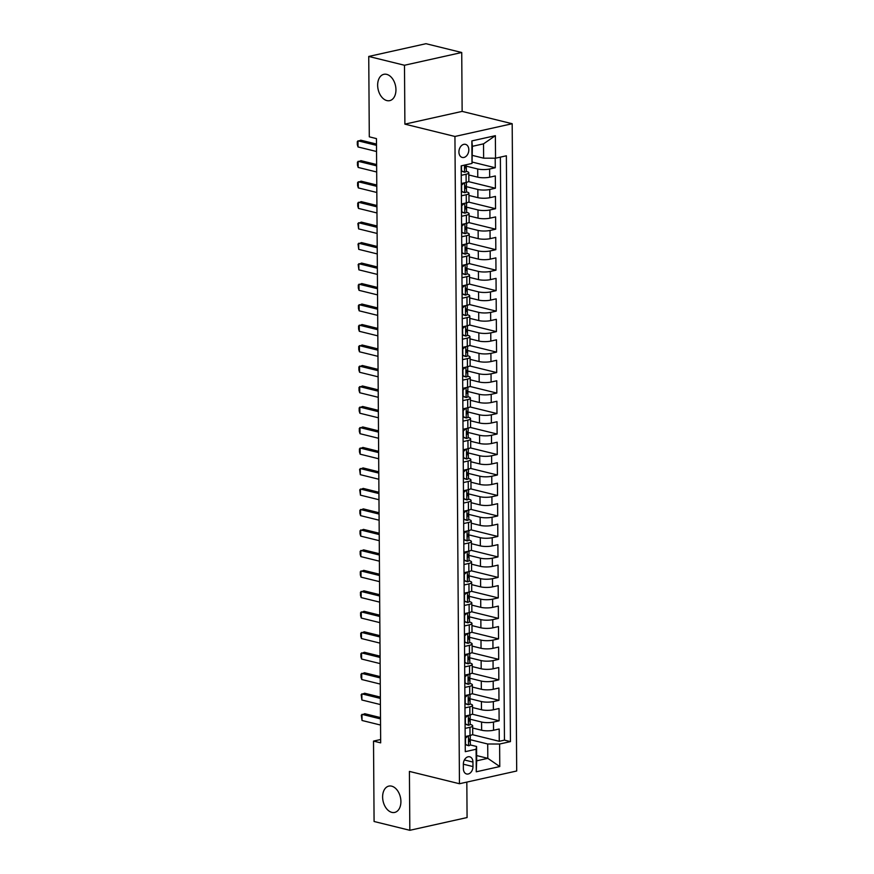 <?xml version="1.0" encoding="UTF-8"?>
<svg xmlns="http://www.w3.org/2000/svg" width="874" height="874" viewBox="0 0 874 874"><rect width="100%" height="100%" fill="white"/><g stroke="black" fill="none" stroke-linecap="round" stroke-linejoin="round"><path stroke-width="1.31" d="M386.887 100.586A13.481 8.882 77.5 0 1 377.776 87.313A13.481 8.882 77.5 0 1 383.872 74.312A13.481 8.882 77.5 0 1 386.701 74.366A13.481 8.882 77.5 0 1 395.824 87.64A13.481 8.882 77.5 0 1 389.728 100.641A13.481 8.882 77.5 0 1 386.887 100.586M391.858 812.383A13.481 8.882 77.5 0 1 382.746 799.109A13.481 8.882 77.5 0 1 388.832 786.108A13.481 8.882 77.5 0 1 391.672 786.163A13.481 8.882 77.5 0 1 400.784 799.437A13.481 8.882 77.5 0 1 394.698 812.427A13.481 8.882 77.5 0 1 391.858 812.383M458.916 152A6.741 4.818 103.8 0 0 462.259 157.44A6.741 4.818 103.8 0 0 468.825 149.793A6.741 4.818 103.8 0 0 465.481 144.352A6.741 4.818 103.8 0 0 458.916 152M461.734 52.506L404.487 65.255L404.891 124.141L462.138 111.391L461.734 52.506L425.988 43.7L368.741 56.449L369.298 136.836L376.454 138.605L380.671 742.856L373.515 741.097L374.083 821.494L409.83 830.3L467.077 817.551L466.825 782.099M462.138 111.391L512.186 123.726L516.698 770.999L459.451 783.738L454.939 136.464L512.186 123.726M472.681 728.02L481.629 730.227A8.423 1.967 -0.4 0 0 493.537 730.26L499.185 729.003L499.262 741.294L472.299 734.641M469.032 718.941L481.563 722.033A8.423 1.967 -0.4 0 0 493.471 722.066L499.12 720.81L472.157 714.156M499.12 720.81L499.032 708.519L493.384 709.775A8.423 1.967 -0.4 0 1 481.487 709.743L472.539 707.536M472.397 687.051L481.334 689.258A8.423 1.967 -0.4 0 0 493.242 689.291L498.89 688.035L498.978 700.325L472.015 693.683M472.255 666.567L481.192 668.774A8.423 1.967 -0.4 0 0 493.1 668.807L498.748 667.55L498.836 679.841L471.873 673.199M472.113 646.083L481.05 648.289A8.423 1.967 -0.4 0 0 492.958 648.322L498.606 647.066L498.693 659.357L471.731 652.714M471.96 625.609L480.908 627.805A8.423 1.967 -0.4 0 0 492.816 627.838L498.464 626.582L498.551 638.872L471.589 632.23M471.818 605.125L480.766 607.321A8.423 1.967 -0.4 0 0 492.674 607.354L498.322 606.097L498.409 618.388L471.447 611.745M471.676 584.64L480.624 586.847A8.423 1.967 -0.4 0 0 492.532 586.869L498.18 585.613L498.267 597.903L471.294 591.261M471.534 564.156L480.482 566.363A8.423 1.967 -0.4 0 0 492.39 566.385L498.038 565.128L498.125 577.419L471.152 570.777M471.392 543.672L480.339 545.879A8.423 1.967 -0.4 0 0 492.248 545.911L497.896 544.655L497.983 556.935L471.01 550.292M471.25 523.187L480.197 525.394A8.423 1.967 -0.4 0 0 492.106 525.427L497.754 524.171L497.83 536.461L470.868 529.808M471.108 502.703L480.055 504.91A8.423 1.967 -0.4 0 0 491.964 504.943L497.612 503.686L497.688 515.977L470.725 509.334M470.966 482.219L479.913 484.425A8.423 1.967 -0.4 0 0 491.811 484.458L497.459 483.202L497.546 495.492L470.583 488.85M470.824 461.734L479.76 463.941A8.423 1.967 -0.4 0 0 491.669 463.974L497.317 462.717L497.404 475.008L470.441 468.366M470.682 441.261L479.618 443.457A8.423 1.967 -0.4 0 0 491.527 443.489L497.175 442.233L497.262 454.524L470.299 447.881M470.54 420.776L479.476 422.972A8.423 1.967 -0.4 0 0 491.385 423.005L497.033 421.749L497.12 434.039L470.157 427.397M470.387 400.292L479.334 402.488A8.423 1.967 -0.4 0 0 491.243 402.521L496.891 401.264L496.978 413.555L470.015 406.913M470.245 379.808L479.192 382.014A8.423 1.967 -0.4 0 0 491.101 382.036L496.749 380.78L496.836 393.071L469.873 386.428M470.103 359.323L479.05 361.53A8.423 1.967 -0.4 0 0 490.959 361.563L496.607 360.296L496.694 372.586L469.731 365.944M469.961 338.839L478.908 341.046A8.423 1.967 -0.4 0 0 490.817 341.079L496.465 339.822L496.552 352.102L469.578 345.459M469.819 318.354L478.766 320.561A8.423 1.967 -0.4 0 0 490.675 320.594L496.323 319.338L496.41 331.628L469.436 324.975M469.677 297.87L478.624 300.077A8.423 1.967 -0.4 0 0 490.533 300.11L496.181 298.853L496.257 311.144L469.294 304.502M469.535 277.386L478.482 279.593A8.423 1.967 -0.4 0 0 490.39 279.625L496.039 278.369L496.115 290.66L469.152 284.017M469.393 256.901L478.34 259.108A8.423 1.967 -0.4 0 0 490.248 259.141L495.886 257.885L495.973 270.175L469.01 263.533M469.251 236.428L478.187 238.624A8.423 1.967 -0.4 0 0 490.096 238.657L495.744 237.4L495.831 249.691L468.868 243.048M469.109 215.944L478.045 218.139A8.423 1.967 -0.4 0 0 489.953 218.172L495.602 216.916L495.689 229.207L468.726 222.564M468.967 195.459L477.903 197.655A8.423 1.967 -0.4 0 0 489.811 197.688L495.46 196.432L495.547 208.722L468.584 202.08M468.814 174.975L477.761 177.182A8.423 1.967 -0.4 0 0 489.669 177.203L495.318 175.947L495.405 188.238L468.442 181.595M461.253 175.324L466.093 174.254A8.423 1.967 179.6 0 0 468.803 172.779A8.423 1.967 179.6 0 0 466.563 171.468L466.301 171.402M461.396 195.809L466.235 194.738A8.423 1.967 179.6 0 0 468.945 193.263A8.423 1.967 179.6 0 0 466.705 191.952L466.454 191.887M461.538 216.293L466.377 215.212A8.423 1.967 179.6 0 0 469.087 213.748A8.423 1.967 179.6 0 0 466.847 212.426L466.596 212.371M461.68 236.778L466.519 235.696A8.423 1.967 179.6 0 0 469.229 234.232A8.423 1.967 179.6 0 0 466.989 232.91L466.738 232.845M461.822 257.262L466.672 256.18A8.423 1.967 179.6 0 0 469.371 254.716A8.423 1.967 179.6 0 0 467.142 253.394L466.88 253.329M461.964 277.746L466.814 276.665A8.423 1.967 179.6 0 0 469.524 275.201A8.423 1.967 179.6 0 0 467.284 273.879L467.022 273.813M462.106 298.231L466.956 297.149A8.423 1.967 179.6 0 0 469.666 295.685A8.423 1.967 179.6 0 0 467.426 294.363L467.164 294.298M462.248 318.715L467.098 317.633A8.423 1.967 179.6 0 0 469.808 316.169A8.423 1.967 179.6 0 0 467.568 314.848L467.306 314.782M462.39 339.199L467.24 338.118A8.423 1.967 179.6 0 0 469.95 336.654A8.423 1.967 179.6 0 0 467.71 335.332L467.448 335.266M462.532 359.673L467.382 358.602A8.423 1.967 179.6 0 0 470.092 357.127A8.423 1.967 179.6 0 0 467.852 355.816L467.59 355.751M462.685 380.157L467.524 379.087A8.423 1.967 179.6 0 0 470.234 377.612A8.423 1.967 179.6 0 0 467.994 376.301L467.732 376.235M462.827 400.642L467.666 399.571A8.423 1.967 179.6 0 0 470.376 398.096A8.423 1.967 179.6 0 0 468.136 396.774L467.874 396.72M462.969 421.126L467.808 420.044A8.423 1.967 179.6 0 0 470.518 418.58A8.423 1.967 179.6 0 0 468.278 417.259L468.016 417.193M463.111 441.61L467.951 440.529A8.423 1.967 179.6 0 0 470.66 439.065A8.423 1.967 179.6 0 0 468.42 437.743L468.169 437.677M463.253 462.095L468.093 461.013A8.423 1.967 179.6 0 0 470.802 459.549A8.423 1.967 179.6 0 0 468.562 458.227L468.311 458.162M463.395 482.579L468.246 481.498A8.423 1.967 179.6 0 0 470.944 480.034A8.423 1.967 179.6 0 0 468.715 478.712L468.453 478.646M463.537 503.063L468.388 501.982A8.423 1.967 179.6 0 0 471.086 500.518A8.423 1.967 179.6 0 0 468.857 499.196L468.595 499.13M463.679 523.548L468.53 522.466A8.423 1.967 179.6 0 0 471.239 521.002A8.423 1.967 179.6 0 0 468.999 519.68L468.737 519.615M463.821 544.032L468.672 542.951A8.423 1.967 179.6 0 0 471.381 541.476A8.423 1.967 179.6 0 0 469.141 540.165L468.879 540.099M463.963 564.506L468.814 563.435A8.423 1.967 179.6 0 0 471.523 561.96A8.423 1.967 179.6 0 0 469.283 560.649L469.021 560.584M464.105 584.99L468.956 583.919A8.423 1.967 179.6 0 0 471.665 582.445A8.423 1.967 179.6 0 0 469.425 581.134L469.163 581.068M464.258 605.474L469.098 604.404A8.423 1.967 179.6 0 0 471.807 602.929A8.423 1.967 179.6 0 0 469.567 601.607L469.305 601.552M464.4 625.959L469.24 624.877A8.423 1.967 179.6 0 0 471.949 623.413A8.423 1.967 179.6 0 0 469.709 622.091L469.447 622.026M464.542 646.443L469.382 645.362A8.423 1.967 179.6 0 0 472.091 643.898A8.423 1.967 179.6 0 0 469.851 642.576L469.589 642.51M464.684 666.928L469.524 665.846A8.423 1.967 179.6 0 0 472.233 664.382A8.423 1.967 179.6 0 0 469.993 663.06L469.742 662.995M464.826 687.412L469.666 686.33A8.423 1.967 179.6 0 0 472.375 684.866A8.423 1.967 179.6 0 0 470.136 683.544L469.884 683.479M464.968 707.896L469.819 706.815A8.423 1.967 179.6 0 0 472.517 705.351A8.423 1.967 179.6 0 0 470.288 704.029L470.026 703.963M472.976 766.574L472.943 762.073A6.533 4.676 103.8 0 0 469.709 756.797A6.533 4.676 103.8 0 0 463.351 764.204L463.373 768.716A6.533 4.676 103.8 0 0 466.607 773.982A6.533 4.676 103.8 0 0 472.976 766.574L463.351 764.204M472.452 155.419L483.628 158.172L483.53 143.839L472.386 146.319L472.015 163.438L461.188 165.852L465.274 751.673L476.101 749.258L476.57 746.472L470.31 744.932M472.015 163.438L471.862 140.911L495.372 135.678L495.536 158.205L506.363 155.791L510.449 741.611L499.622 744.025L499.775 766.553L476.264 771.797L476.101 749.258M465.176 165.896L477.707 168.988L477.761 177.182M465.318 186.381L477.849 189.472L477.903 197.655M465.46 206.865L477.991 209.946L478.045 218.139M465.602 227.349L478.133 230.43L478.187 238.624M465.744 247.834L478.275 250.914L478.34 259.108M465.886 268.307L478.417 271.399L478.482 279.593M466.028 288.791L478.559 291.883L478.624 300.077M466.181 309.276L478.712 312.368L478.766 320.561M466.323 329.76L478.854 332.852L478.908 341.046M466.465 350.245L478.996 353.336L479.05 361.53M466.607 370.729L479.138 373.821L479.192 382.014M466.749 391.213L479.28 394.294L479.334 402.488M466.891 411.698L479.422 414.779L479.476 422.972M467.033 432.182L479.564 435.263L479.618 443.457M467.175 452.666L479.706 455.747L479.76 463.941M467.317 473.14L479.848 476.232L479.913 484.425M467.459 493.624L479.99 496.716L480.055 504.91M467.601 514.109L480.132 517.2L480.197 525.394M467.754 534.593L480.285 537.685L480.339 545.879M467.896 555.077L480.427 558.169L480.482 566.363M468.038 575.562L480.569 578.654L480.624 586.847M468.18 596.046L480.711 599.127L480.766 607.321M468.322 616.531L480.853 619.611L480.908 627.805M468.464 637.015L480.995 640.096L481.05 648.289M468.606 657.499L481.137 660.58L481.192 668.774M468.748 677.973L481.279 681.064L481.334 689.258M468.89 698.457L481.421 701.549L481.487 709.743M465.11 728.381L469.961 727.299A8.423 1.967 -0.4 0 0 472.659 725.835A8.423 1.967 -0.4 0 0 470.431 724.513L470.168 724.448M499.262 741.294L504.451 740.136L500.376 157.123M477.707 168.988A8.423 1.967 179.6 0 0 489.615 169.01L495.263 167.753L495.197 158.205M495.405 188.238L489.757 189.494A8.423 1.967 179.6 0 1 477.849 189.472M495.547 208.722L489.899 209.978A8.423 1.967 179.6 0 1 477.991 209.946M495.689 229.207L490.041 230.463A8.423 1.967 179.6 0 1 478.133 230.43M495.831 249.691L490.183 250.947A8.423 1.967 179.6 0 1 478.275 250.914M495.973 270.175L490.325 271.432A8.423 1.967 179.6 0 1 478.417 271.399M496.115 290.66L490.467 291.916A8.423 1.967 179.6 0 1 478.559 291.883M496.257 311.144L490.62 312.4A8.423 1.967 179.6 0 1 478.712 312.368M496.41 331.628L490.762 332.885A8.423 1.967 179.6 0 1 478.854 332.852M496.552 352.102L490.904 353.369A8.423 1.967 179.6 0 1 478.996 353.336M496.694 372.586L491.046 373.843A8.423 1.967 179.6 0 1 479.138 373.821M496.836 393.071L491.188 394.327A8.423 1.967 179.6 0 1 479.28 394.294M496.978 413.555L491.33 414.811A8.423 1.967 179.6 0 1 479.422 414.779M497.12 434.039L491.472 435.296A8.423 1.967 179.6 0 1 479.564 435.263M497.262 454.524L491.614 455.78A8.423 1.967 179.6 0 1 479.706 455.747M497.404 475.008L491.756 476.264A8.423 1.967 179.6 0 1 479.848 476.232M497.546 495.492L491.898 496.749A8.423 1.967 179.6 0 1 479.99 496.716M497.688 515.977L492.04 517.233A8.423 1.967 179.6 0 1 480.132 517.2M497.83 536.461L492.193 537.718A8.423 1.967 179.6 0 1 480.285 537.685M497.983 556.935L492.335 558.202A8.423 1.967 179.6 0 1 480.427 558.169M498.125 577.419L492.477 578.675A8.423 1.967 179.6 0 1 480.569 578.654M498.267 597.903L492.619 599.16A8.423 1.967 179.6 0 1 480.711 599.127M498.409 618.388L492.761 619.644A8.423 1.967 179.6 0 1 480.853 619.611M498.551 638.872L492.903 640.129A8.423 1.967 179.6 0 1 480.995 640.096M498.693 659.357L493.045 660.613A8.423 1.967 179.6 0 1 481.137 660.58M498.836 679.841L493.187 681.097A8.423 1.967 179.6 0 1 481.279 681.064M498.978 700.325L493.329 701.582A8.423 1.967 179.6 0 1 481.421 701.549M465.165 736.574L470.015 735.493A8.423 1.967 -0.4 0 0 472.725 734.018L472.659 725.835M465.023 716.09L469.873 715.008A8.423 1.967 -0.4 0 0 472.583 713.545L472.517 705.351M464.881 695.606L469.731 694.524A8.423 1.967 -0.4 0 0 472.441 693.06L472.375 684.866M464.739 675.121L469.589 674.04A8.423 1.967 -0.4 0 0 472.288 672.576L472.233 664.382M464.597 654.637L469.436 653.555A8.423 1.967 -0.4 0 0 472.146 652.091L472.091 643.898M464.455 634.153L469.294 633.071A8.423 1.967 -0.4 0 0 472.004 631.607L471.949 623.413M464.312 613.668L469.152 612.587A8.423 1.967 -0.4 0 0 471.862 611.123L471.807 602.929M464.17 593.184L469.01 592.113A8.423 1.967 -0.4 0 0 471.72 590.638L471.665 582.445M464.028 572.699L468.868 571.629A8.423 1.967 -0.4 0 0 471.578 570.154L471.523 561.96M463.876 552.226L468.726 551.144A8.423 1.967 -0.4 0 0 471.436 549.67L471.381 541.476M463.733 531.742L468.584 530.66A8.423 1.967 -0.4 0 0 471.294 529.196L471.239 521.002M463.591 511.257L468.442 510.176A8.423 1.967 -0.4 0 0 471.152 508.712L471.086 500.518M463.449 490.773L468.3 489.691A8.423 1.967 -0.4 0 0 471.01 488.227L470.944 480.034M463.307 470.288L468.158 469.207A8.423 1.967 -0.4 0 0 470.868 467.743L470.802 459.549M463.165 449.804L468.016 448.723A8.423 1.967 -0.4 0 0 470.715 447.259L470.66 439.065M463.023 429.32L467.874 428.238A8.423 1.967 -0.4 0 0 470.573 426.774L470.518 418.58M462.881 408.835L467.721 407.765A8.423 1.967 -0.4 0 0 470.431 406.29L470.376 398.096M462.739 388.351L467.579 387.28A8.423 1.967 -0.4 0 0 470.288 385.805L470.234 377.612M462.597 367.867L467.437 366.796A8.423 1.967 -0.4 0 0 470.146 365.321L470.092 357.127M462.455 347.393L467.295 346.312A8.423 1.967 -0.4 0 0 470.004 344.837L469.95 336.654M462.313 326.909L467.153 325.827A8.423 1.967 -0.4 0 0 469.862 324.363L469.808 316.169M462.16 306.424L467.011 305.343A8.423 1.967 -0.4 0 0 469.72 303.879L469.666 295.685M462.018 285.94L466.869 284.858A8.423 1.967 -0.4 0 0 469.578 283.394L469.524 275.201M461.876 265.456L466.727 264.374A8.423 1.967 -0.4 0 0 469.436 262.91L469.371 254.716M461.734 244.971L466.585 243.89A8.423 1.967 -0.4 0 0 469.294 242.426L469.229 234.232M461.592 224.487L466.443 223.405A8.423 1.967 -0.4 0 0 469.141 221.941L469.087 213.748M461.45 204.003L466.301 202.932A8.423 1.967 -0.4 0 0 468.999 201.457L468.945 193.263M461.308 183.518L466.148 182.447A8.423 1.967 -0.4 0 0 468.857 180.973L468.803 172.779M476.57 746.472L476.68 760.817L487.812 758.337L487.714 743.993L499.622 744.025M476.636 755.573L487.812 758.337L499.775 766.553M469.174 739.426L487.714 743.993M404.487 65.255L368.741 56.449M404.891 124.141L454.939 136.464M459.451 783.738L409.414 771.414L409.83 830.3M380.649 739.513L373.515 741.097M504.451 740.136L510.449 741.611M495.263 167.753L472.244 162.083M495.536 158.205L483.628 158.172M476.68 760.817L476.264 771.797M471.862 140.911L472.386 146.319M495.372 135.678L483.53 143.839M468.082 735.919L465.471 738.235L465.514 744.386L468.628 745.74A5.583 1.3 -0.4 0 0 470.343 744.79L470.31 740.901A5.583 1.3 -0.4 0 0 470.092 740.54L469.021 739.677M468.628 745.74L465.219 744.615M470.278 735.427L470.299 738.443A5.583 1.3 179.6 0 1 469.567 739.087L469.578 741.545A5.583 1.3 -0.4 0 0 470.31 740.901M380.54 725.049L362.033 720.482L361.301 715.161L364.775 713.719L380.496 717.587M362.033 720.482L361.989 714.342L380.496 718.898M467.94 715.435L465.329 717.751L465.372 723.901L468.486 725.256A5.583 1.3 -0.4 0 0 470.201 724.306L470.168 720.416A5.583 1.3 -0.4 0 0 469.95 720.056L468.879 719.193M468.486 725.256L465.077 724.131M470.136 714.943L470.157 717.958A5.583 1.3 179.6 0 1 469.425 718.603L469.436 721.061A5.583 1.3 -0.4 0 0 470.168 720.416M380.398 704.564L361.891 699.998L361.159 694.677L364.633 693.235L380.354 697.102M361.891 699.998L361.847 693.858L380.354 698.413M467.798 694.95L465.187 697.266L465.23 703.417L468.344 704.772A5.583 1.3 -0.4 0 0 470.059 703.821L470.026 699.932A5.583 1.3 -0.4 0 0 469.808 699.571L468.737 698.708M468.344 704.772L464.935 703.646M469.993 694.459L470.015 697.474A5.583 1.3 179.6 0 1 469.283 698.129L469.294 700.587A5.583 1.3 -0.4 0 0 470.026 699.932M380.256 684.08L361.749 679.513L361.038 677.263L361.017 674.193L364.491 672.751L380.201 676.629M361.749 679.513L361.705 673.373L380.212 677.929M467.656 674.477L465.044 676.793L465.088 682.933L468.191 684.287A5.583 1.3 -0.4 0 0 469.917 683.337L469.884 679.448A5.583 1.3 -0.4 0 0 469.666 679.087L468.595 678.224M468.191 684.287L464.793 683.162M469.851 673.985L469.873 676.989A5.583 1.3 179.6 0 1 469.13 677.645L469.152 680.103A5.583 1.3 -0.4 0 0 469.884 679.448M380.114 663.595L361.607 659.029L360.896 656.778L360.875 653.708L364.349 652.266L380.059 656.145M361.607 659.029L361.563 652.889L380.07 657.445M467.514 653.992L464.902 656.308L464.946 662.448L468.049 663.814A5.583 1.3 -0.4 0 0 469.775 662.853L469.742 658.963A5.583 1.3 -0.4 0 0 469.524 658.603L468.453 657.74M468.049 663.814L464.651 662.678M469.709 653.501L469.72 656.505A5.583 1.3 179.6 0 1 468.988 657.161L469.01 659.619A5.583 1.3 -0.4 0 0 469.742 658.963M379.972 643.111L361.465 638.544L360.754 636.294L360.733 633.224L364.207 631.782L379.917 635.66M361.465 638.544L361.421 632.405L379.928 636.96M467.361 633.508L464.76 635.824L464.804 641.964L467.907 643.33A5.583 1.3 -0.4 0 0 469.622 642.368L469.6 638.479A5.583 1.3 -0.4 0 0 469.382 638.118L468.311 637.255M467.907 643.33L464.509 642.193M469.557 633.016L469.578 636.021A5.583 1.3 179.6 0 1 468.846 636.676L468.868 639.134A5.583 1.3 -0.4 0 0 469.6 638.479M379.829 622.627L361.312 618.071L360.612 615.809L360.591 612.74L364.054 611.297L379.775 615.176M361.312 618.071L361.279 611.92L379.786 616.487M467.219 613.024L464.618 615.34L464.662 621.48L467.765 622.845A5.583 1.3 -0.4 0 0 469.48 621.884L469.458 617.994A5.583 1.3 -0.4 0 0 469.24 617.634L468.169 616.771M467.765 622.845L464.367 621.709M469.414 612.532L469.436 615.536A5.583 1.3 179.6 0 1 468.704 616.192L468.726 618.65A5.583 1.3 -0.4 0 0 469.458 617.994M379.687 602.142L361.17 597.587L360.47 595.325L360.449 592.255L363.912 590.813L379.633 594.691M361.17 597.587L361.126 591.436L379.644 596.002M467.077 592.539L464.476 594.855L464.52 600.995L467.623 602.361A5.583 1.3 -0.4 0 0 469.338 601.399L469.316 597.51A5.583 1.3 -0.4 0 0 469.098 597.161L468.027 596.297M467.623 602.361L464.225 601.225M469.272 592.048L469.294 595.052A5.583 1.3 179.6 0 1 468.562 595.707L468.584 598.166A5.583 1.3 -0.4 0 0 469.316 597.51M379.545 581.658L361.028 577.102L360.317 574.852L360.296 571.771L363.77 570.34L379.491 574.207M361.028 577.102L360.984 570.951L379.502 575.518M466.935 572.055L464.334 574.371L464.367 580.522L467.481 581.876A5.583 1.3 -0.4 0 0 469.196 580.926L469.174 577.026A5.583 1.3 -0.4 0 0 468.956 576.676L467.885 575.813M467.481 581.876L464.083 580.74M469.13 571.563L469.152 574.568A5.583 1.3 179.6 0 1 468.42 575.223L468.442 577.681A5.583 1.3 -0.4 0 0 469.174 577.026M379.403 561.174L360.886 556.618L360.175 554.367L360.154 551.286L363.628 549.855L379.349 553.723M360.886 556.618L360.842 550.467L379.36 555.034M466.792 551.57L464.181 553.887L464.225 560.037L467.339 561.392A5.583 1.3 -0.4 0 0 469.054 560.442L469.032 556.541A5.583 1.3 -0.4 0 0 468.814 556.192L467.743 555.329M467.339 561.392L463.941 560.256M468.988 551.079L469.01 554.083A5.583 1.3 179.6 0 1 468.278 554.739L468.3 557.197A5.583 1.3 -0.4 0 0 469.032 556.541M379.261 540.689L360.743 536.133L360.033 533.883L360.012 530.813L363.486 529.371L379.207 533.238M360.743 536.133L360.7 529.983L379.218 534.549M466.65 531.086L464.039 533.402L464.083 539.553L467.197 540.908A5.583 1.3 -0.4 0 0 468.912 539.957L468.89 536.068A5.583 1.3 -0.4 0 0 468.672 535.707L467.601 534.844M467.197 540.908L463.799 539.782M468.846 530.594L468.868 533.61A5.583 1.3 179.6 0 1 468.136 534.254L468.147 536.712A5.583 1.3 -0.4 0 0 468.89 536.068M379.119 520.216L360.601 515.649L359.891 513.399L359.869 510.329L363.344 508.887L379.065 512.754M360.601 515.649L360.558 509.509L379.076 514.065M466.508 510.602L463.897 512.918L463.941 519.069L467.055 520.423A5.583 1.3 -0.4 0 0 468.77 519.473L468.737 515.584A5.583 1.3 -0.4 0 0 468.53 515.223L467.448 514.36M467.055 520.423L463.646 519.298M468.704 510.11L468.726 513.125A5.583 1.3 179.6 0 1 467.994 513.77L468.005 516.228A5.583 1.3 -0.4 0 0 468.737 515.584M378.966 499.731L360.459 495.165L359.727 489.844L363.202 488.402L378.923 492.27M360.459 495.165L360.416 489.025L378.934 493.581M466.366 490.117L463.755 492.444L463.799 498.584L466.913 499.939A5.583 1.3 -0.4 0 0 468.628 498.988L468.595 495.099A5.583 1.3 -0.4 0 0 468.377 494.739L467.306 493.876M466.913 499.939L463.504 498.814M468.562 489.637L468.584 492.641A5.583 1.3 179.6 0 1 467.852 493.297L467.863 495.755A5.583 1.3 -0.4 0 0 468.595 495.099M378.824 479.247L360.317 474.68L359.585 469.36L363.06 467.918L378.781 471.796M360.317 474.68L360.274 468.54L378.781 473.096M466.224 469.644L463.613 471.96L463.657 478.1L466.771 479.465A5.583 1.3 -0.4 0 0 468.486 478.504L468.453 474.615A5.583 1.3 -0.4 0 0 468.235 474.254L467.164 473.391M466.771 479.465L463.362 478.329M468.42 469.152L468.442 472.157A5.583 1.3 179.6 0 1 467.71 472.812L467.721 475.27A5.583 1.3 -0.4 0 0 468.453 474.615M378.682 458.763L360.175 454.196L359.465 451.945L359.443 448.875L362.918 447.433L378.628 451.312M360.175 454.196L360.132 448.056L378.639 452.612M466.082 449.16L463.471 451.476L463.515 457.615L466.618 458.981A5.583 1.3 -0.4 0 0 468.344 458.02L468.311 454.13A5.583 1.3 -0.4 0 0 468.093 453.77L467.022 452.907M466.618 458.981L463.22 457.845M468.278 448.668L468.3 451.672A5.583 1.3 179.6 0 1 467.568 452.328L467.579 454.786A5.583 1.3 -0.4 0 0 468.311 454.13M378.54 438.278L360.033 433.712L359.323 431.461L359.301 428.391L362.776 426.949L378.486 430.827M360.033 433.712L359.99 427.572L378.497 432.138M465.94 428.675L463.329 430.991L463.373 437.131L466.476 438.497A5.583 1.3 -0.4 0 0 468.202 437.535L468.169 433.646A5.583 1.3 -0.4 0 0 467.951 433.286L466.88 432.422M466.476 438.497L463.078 437.361M468.136 428.184L468.147 431.188A5.583 1.3 179.6 0 1 467.415 431.843L467.437 434.302A5.583 1.3 -0.4 0 0 468.169 433.646M378.398 417.794L359.891 413.238L359.181 410.977L359.159 407.907L362.634 406.465L378.344 410.343M359.891 413.238L359.848 407.087L378.355 411.654M465.787 408.191L463.187 410.507L463.231 416.647L466.334 418.012A5.583 1.3 -0.4 0 0 468.049 417.051L468.027 413.162A5.583 1.3 -0.4 0 0 467.808 412.801L466.738 411.938M466.334 418.012L462.936 416.876M467.983 407.699L468.005 410.704A5.583 1.3 179.6 0 1 467.273 411.359L467.295 413.817A5.583 1.3 -0.4 0 0 468.027 413.162M378.256 397.309L359.738 392.754L359.039 390.503L359.017 387.422L362.481 385.98L378.202 389.859M359.738 392.754L359.706 386.603L378.213 391.17M465.645 387.706L463.045 390.023L463.089 396.173L466.192 397.528A5.583 1.3 -0.4 0 0 467.907 396.577L467.885 392.677A5.583 1.3 -0.4 0 0 467.666 392.328L466.596 391.465M466.192 397.528L462.794 396.392M467.841 387.215L467.863 390.219A5.583 1.3 179.6 0 1 467.131 390.875L467.153 393.333A5.583 1.3 -0.4 0 0 467.885 392.677M378.114 376.825L359.596 372.269L358.897 370.019L358.875 366.938L362.339 365.507L378.06 369.374M359.596 372.269L359.553 366.119L378.071 370.685M465.503 367.222L462.903 369.538L462.947 375.689L466.05 377.044A5.583 1.3 -0.4 0 0 467.765 376.093L467.743 372.193A5.583 1.3 -0.4 0 0 467.524 371.843L466.454 370.98M466.05 377.044L462.652 375.907M467.699 366.73L467.721 369.735A5.583 1.3 179.6 0 1 466.989 370.39L467.011 372.848A5.583 1.3 -0.4 0 0 467.743 372.193M377.972 356.341L359.454 351.785L358.744 349.534L358.722 346.454L362.197 345.022L377.918 348.89M359.454 351.785L359.411 345.634L377.929 350.201M465.361 346.738L462.761 349.054L462.805 355.205L465.908 356.559A5.583 1.3 -0.4 0 0 467.623 355.609L467.601 351.709A5.583 1.3 -0.4 0 0 467.382 351.359L466.312 350.496M465.908 356.559L462.51 355.423M467.557 346.246L467.579 349.25A5.583 1.3 179.6 0 1 466.847 349.906L466.869 352.364A5.583 1.3 -0.4 0 0 467.601 351.709M377.83 335.856L359.312 331.301L358.602 329.05L358.58 325.98L362.054 324.538L377.776 328.406M359.312 331.301L359.269 325.161L377.787 329.716M465.219 326.253L462.608 328.569L462.652 334.72L465.766 336.075A5.583 1.3 -0.4 0 0 467.481 335.124L467.459 331.235A5.583 1.3 -0.4 0 0 467.24 330.875L466.17 330.011M465.766 336.075L462.368 334.95M467.415 325.762L467.437 328.777A5.583 1.3 179.6 0 1 466.705 329.422L466.727 331.88A5.583 1.3 -0.4 0 0 467.459 331.235M377.688 315.383L359.17 310.816L358.46 308.566L358.438 305.496L361.912 304.054L377.634 307.921M359.17 310.816L359.127 304.676L377.644 309.232M465.077 305.769L462.466 308.085L462.51 314.236L465.623 315.59A5.583 1.3 -0.4 0 0 467.339 314.64L467.317 310.751A5.583 1.3 -0.4 0 0 467.098 310.39L466.028 309.527M465.623 315.59L462.226 314.465M467.273 305.277L467.295 308.293A5.583 1.3 179.6 0 1 466.563 308.948L466.574 311.406A5.583 1.3 -0.4 0 0 467.317 310.751M377.546 294.899L359.028 290.332L358.318 288.081L358.296 285.011L361.77 283.569L377.492 287.437M359.028 290.332L358.985 284.192L377.502 288.748M464.935 285.295L462.324 287.612L462.368 293.751L465.481 295.106A5.583 1.3 -0.4 0 0 467.197 294.156L467.164 290.266A5.583 1.3 -0.4 0 0 466.956 289.906L465.875 289.043M465.481 295.106L462.073 293.981M467.131 284.804L467.153 287.808A5.583 1.3 179.6 0 1 466.421 288.464L466.432 290.922A5.583 1.3 -0.4 0 0 467.164 290.266M377.393 274.414L358.886 269.848L358.154 264.527L361.628 263.085L377.349 266.963M358.886 269.848L358.843 263.708L377.36 268.263M464.793 264.811L462.182 267.127L462.226 273.267L465.339 274.633A5.583 1.3 -0.4 0 0 467.055 273.671L467.022 269.782A5.583 1.3 -0.4 0 0 466.803 269.421L465.733 268.558M465.339 274.633L461.931 273.496M466.989 264.319L467.011 267.324A5.583 1.3 179.6 0 1 466.279 267.979L466.29 270.437A5.583 1.3 -0.4 0 0 467.022 269.782M377.251 253.93L358.744 249.363L358.012 244.043L361.486 242.601L377.207 246.479M358.744 249.363L358.701 243.223L377.207 247.779M464.651 244.327L462.04 246.643L462.084 252.783L465.197 254.148A5.583 1.3 -0.4 0 0 466.913 253.187L466.88 249.298A5.583 1.3 -0.4 0 0 466.661 248.937L465.591 248.074M465.197 254.148L461.789 253.012M466.847 243.835L466.869 246.839A5.583 1.3 179.6 0 1 466.137 247.495L466.148 249.953A5.583 1.3 -0.4 0 0 466.88 249.298M377.109 233.445L358.602 228.89L357.87 223.558L361.344 222.116L377.065 225.995M358.602 228.89L358.558 222.739L377.065 227.306M464.509 223.842L461.898 226.158L461.942 232.298L465.044 233.664A5.583 1.3 -0.4 0 0 466.771 232.703L466.738 228.813A5.583 1.3 -0.4 0 0 466.519 228.453L465.449 227.59M465.044 233.664L461.647 232.528M466.705 223.351L466.727 226.355A5.583 1.3 179.6 0 1 465.995 227.011L466.006 229.469A5.583 1.3 -0.4 0 0 466.738 228.813M376.967 212.961L358.46 208.405L357.75 206.144L357.728 203.074L361.202 201.632L376.913 205.51M358.46 208.405L358.416 202.255L376.923 206.821M464.367 203.358L461.756 205.674L461.8 211.814L464.902 213.18A5.583 1.3 -0.4 0 0 466.629 212.218L466.596 208.329A5.583 1.3 -0.4 0 0 466.377 207.979L465.307 207.116M464.902 213.18L461.505 212.043M466.563 202.866L466.585 205.871A5.583 1.3 179.6 0 1 465.842 206.526L465.864 208.984A5.583 1.3 -0.4 0 0 466.596 208.329M376.825 192.477L358.318 187.921L357.608 185.67L357.586 182.59L361.06 181.158L376.77 185.026M358.318 187.921L358.274 181.77L376.781 186.337M464.214 182.874L461.614 185.19L461.658 191.34L464.76 192.695A5.583 1.3 -0.4 0 0 466.476 191.745L466.454 187.844A5.583 1.3 -0.4 0 0 466.235 187.495L465.165 186.632M464.76 192.695L461.363 191.559M466.421 182.382L466.432 185.386A5.583 1.3 179.6 0 1 465.7 186.042L465.722 188.5A5.583 1.3 -0.4 0 0 466.454 187.844M376.683 171.992L358.176 167.437L357.466 165.186L357.444 162.105L360.918 160.674L376.628 164.541M358.176 167.437L358.132 161.286L376.639 165.852M461.472 165.787L461.516 170.856L464.618 172.211A5.583 1.3 -0.4 0 0 466.334 171.26L466.312 167.36A5.583 1.3 -0.4 0 0 466.093 167.01L465.023 166.147M464.618 172.211L461.221 171.075M466.29 164.716L466.29 164.902A5.583 1.3 179.6 0 1 465.558 165.557L465.58 168.016A5.583 1.3 -0.4 0 0 466.312 167.36M376.541 151.508L358.023 146.952L357.324 144.702L357.302 141.632L360.765 140.19L376.486 144.057M358.023 146.952L357.979 140.801L376.497 145.368M481.563 722.033L481.629 730.227M493.471 722.066L493.537 730.26M489.615 169.01L489.669 177.203M489.757 189.494L489.811 197.688M489.899 209.978L489.953 218.172M490.041 230.463L490.096 238.657M490.183 250.947L490.248 259.141M490.325 271.432L490.39 279.625M490.467 291.916L490.533 300.11M490.62 312.4L490.675 320.594M490.762 332.885L490.817 341.079M490.904 353.369L490.959 361.563M491.046 373.843L491.101 382.036M491.188 394.327L491.243 402.521M491.33 414.811L491.385 423.005M491.472 435.296L491.527 443.489M491.614 455.78L491.669 463.974M491.756 476.264L491.811 484.458M491.898 496.749L491.964 504.943M492.04 517.233L492.106 525.427M492.193 537.718L492.248 545.911M492.335 558.202L492.39 566.385M492.477 578.675L492.532 586.869M492.619 599.16L492.674 607.354M492.761 619.644L492.816 627.838M492.903 640.129L492.958 648.322M493.045 660.613L493.1 668.807M493.187 681.097L493.242 689.291M493.329 701.582L493.384 709.775M469.961 727.299L470.015 735.493M469.819 706.815L469.873 715.008M469.666 686.33L469.731 694.524M469.524 665.846L469.589 674.04M469.382 645.362L469.436 653.555M469.24 624.877L469.294 633.071M469.098 604.404L469.152 612.587M468.956 583.919L469.01 592.113M468.814 563.435L468.868 571.629M468.672 542.951L468.726 551.144M468.53 522.466L468.584 530.66M468.388 501.982L468.442 510.176M468.246 481.498L468.3 489.691M468.093 461.013L468.158 469.207M467.951 440.529L468.016 448.723M467.808 420.044L467.874 428.238M467.666 399.571L467.721 407.765M467.524 379.087L467.579 387.28M467.382 358.602L467.437 366.796M467.24 338.118L467.295 346.312M467.098 317.633L467.153 325.827M466.956 297.149L467.011 305.343M466.814 276.665L466.869 284.858M466.672 256.18L466.727 264.374M466.519 235.696L466.585 243.89M466.377 215.212L466.443 223.405M466.235 194.738L466.301 202.932M466.093 174.254L466.148 182.447M464.389 759.965L472.943 762.073M468.475 735.832L468.551 745.708M468.333 715.347L468.409 725.223M468.191 694.863L468.256 704.739M468.049 674.378L468.114 684.255M467.907 653.905L467.972 663.77M467.765 633.421L467.83 643.297M467.623 612.936L467.688 622.812M467.481 592.452L467.546 602.328M467.339 571.967L467.404 581.844M467.197 551.483L467.262 561.359M467.044 530.999L467.12 540.875M466.902 510.514L466.978 520.391M466.76 490.03L466.836 499.906M466.618 469.546L466.683 479.422M466.476 449.072L466.541 458.948M466.334 428.588L466.399 438.464M466.192 408.103L466.257 417.98M466.05 387.619L466.115 397.495M465.908 367.135L465.973 377.011M465.766 346.65L465.831 356.526M465.623 326.166L465.689 336.042M465.471 305.682L465.547 315.558M465.329 285.197L465.405 295.073M465.187 264.724L465.263 274.589M465.044 244.239L465.121 254.115M464.902 223.755L464.968 233.631M464.76 203.271L464.826 213.147M464.618 182.786L464.684 192.662M464.498 165.11L464.542 172.178"/></g></svg>
